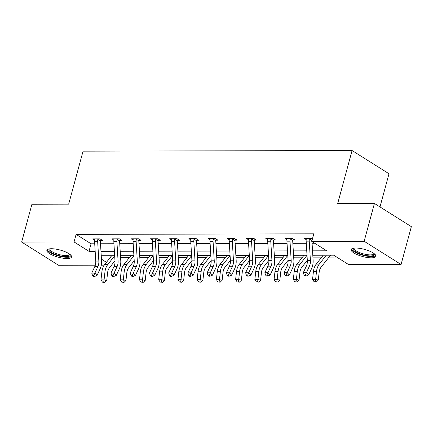 <?xml version="1.0" encoding="UTF-8"?>
<svg xmlns="http://www.w3.org/2000/svg" width="433" height="433" viewBox="0 0 433 433"><rect width="100%" height="100%" fill="white"/><g stroke="black" fill="none" stroke-linecap="round" stroke-linejoin="round"><path stroke-width="0.65" d="M51.435 248.731A12.779 3.697 15.2 0 1 64.982 251.67A12.779 3.697 15.2 0 1 71.553 256.975A12.779 3.697 15.2 0 1 67.001 258.517A12.779 3.697 15.2 0 1 53.459 255.578A12.779 3.697 15.2 0 1 46.888 250.274A12.779 3.697 15.2 0 1 51.435 248.731M355.715 248.033A12.779 3.697 15.2 0 1 369.257 250.972A12.779 3.697 15.2 0 1 375.833 256.276A12.779 3.697 15.2 0 1 371.281 257.819A12.779 3.697 15.2 0 1 357.739 254.88A12.779 3.697 15.2 0 1 351.163 249.576A12.779 3.697 15.2 0 1 355.715 248.033M379.99 206.931L389.002 173.752L352.083 150.538L83.066 151.155L68.674 204.138L31.934 204.219L21.65 242.063L74.048 241.944L89.014 251.351L95.173 251.34M352.083 150.538L337.691 203.521L374.431 203.434L411.35 226.648L401.066 264.487L348.668 264.612L333.702 255.199L312.799 255.248M120.58 257.57L129.418 257.548M139.816 257.527L148.649 257.505M159.046 257.483L167.885 257.462M178.282 257.435L187.116 257.418M197.513 257.391L206.352 257.375M216.744 257.348L225.582 257.326M235.98 257.305L244.818 257.283M255.21 257.262L264.049 257.24M274.446 257.218L283.285 257.197M293.677 257.175L302.515 257.153M312.913 257.126L321.751 257.11M329.053 257.094L336.685 257.072M104.239 265.169L101.262 265.18M95.314 265.191L58.569 265.277L21.65 242.063M110.042 255.714L111.129 256.396M312.534 250.842L326.72 250.81L311.749 241.398L313.806 233.831L76.105 234.372L91.071 243.784L94.719 243.779M100.51 243.763L113.949 243.73M119.741 243.719L133.185 243.687M138.977 243.676L152.416 243.644M158.207 243.633L171.652 243.6M177.443 243.584L190.883 243.557M196.674 243.541L210.119 243.514M215.91 243.498L229.349 243.465M235.141 243.454L248.585 243.422M254.377 243.411L267.816 243.378M273.607 243.368L287.052 243.335M292.843 243.324L306.283 243.292M312.074 243.276L314.731 243.27M312.437 238.881L311.673 238.399L304.275 238.415L306.196 239.622M292.93 240.017L294.933 240.012L292.437 238.442L285.038 238.459L286.965 239.671M273.699 240.061L275.697 240.055L273.207 238.486L265.808 238.502L267.729 239.714M254.463 240.104L256.466 240.099L253.971 238.529L246.572 238.551L248.499 239.758M235.233 240.147L237.235 240.142L234.74 238.578L227.341 238.594L229.263 239.801M215.997 240.191L217.999 240.191L215.504 238.621L208.105 238.637L210.032 239.844M196.766 240.239L198.769 240.234L196.273 238.664L188.875 238.68L190.796 239.887M177.53 240.283L179.533 240.277L177.037 238.707L169.644 238.724L171.565 239.936M158.299 240.326L160.302 240.32L157.807 238.751L150.408 238.767L152.329 239.979M139.063 240.369L141.066 240.364L138.571 238.794L131.177 238.816L133.099 240.023M119.833 240.412L121.835 240.407L119.34 238.843L111.941 238.859L113.863 240.066M100.602 240.456L102.599 240.45L100.104 238.886L92.711 238.902L94.632 240.109M374.431 203.434L364.148 241.278L401.066 264.487M76.105 234.372L74.048 241.944M311.749 241.398L364.148 241.278M100.965 251.324L114.409 251.297M120.201 251.281L133.64 251.248M139.431 251.237L152.876 251.205M158.667 251.194L172.107 251.162M177.898 251.151L191.343 251.118M197.134 251.108L210.573 251.075M216.365 251.059L229.809 251.032M235.601 251.016L249.04 250.988M254.831 250.972L268.276 250.94M274.067 250.929L287.507 250.896M293.298 250.886L306.743 250.853M101.441 259.167L106.458 262.322M307.008 255.259L293.563 255.291M287.772 255.308L274.333 255.335M268.541 255.351L255.097 255.378M249.305 255.394L235.866 255.427M230.075 255.438L216.63 255.47M210.844 255.481L197.399 255.513M191.608 255.524L178.169 255.557M172.377 255.567L158.933 255.6M153.141 255.616L139.702 255.643M133.911 255.659L120.466 255.686M114.675 255.703L101.235 255.735M91.071 243.784L89.014 251.351M306.277 238.41L306.315 238.892A5.737 3.778 89.9 0 0 306.153 241.149L307.333 260.596A8.195 5.396 -90.1 0 1 306.364 266.073L303.322 272.606L306.402 272.595L308.605 274.966L311.652 268.433A12.292 8.097 89.9 0 0 313.097 260.222L311.971 241.533M311.922 240.764A1.64 1.077 -90.1 0 1 311.922 240.477L309.395 238.886L309.671 238.404M309.395 238.886A5.737 3.778 89.9 0 0 309.238 241.143L310.412 260.59A8.195 5.396 -90.1 0 1 309.443 266.062L305.33 275.047L304.096 275.052L304.978 276L306.212 275.994L305.33 275.047M312.144 240.001L311.922 240.477M306.212 275.994L308.605 274.966M303.322 272.606L304.096 275.052M330.536 255.205L321.032 267.269A8.195 5.396 89.9 0 0 319.175 272.178L318.298 280.075L316.344 281.97L314.044 281.699L316.344 281.97M314.044 281.699L312.556 279.393L313.432 271.502A12.292 8.097 -90.1 0 1 316.214 264.13L323.235 255.221M312.556 279.393L315.641 279.388L316.512 271.491A12.292 8.097 -90.1 0 1 319.3 264.119L326.314 255.216M315.278 281.699L315.641 279.388L318.298 280.075M374.404 253.825A11.058 3.199 15.2 0 1 359.985 253.852A11.058 3.199 15.2 0 1 353.637 248.179M354.216 248.109A10.24 2.961 -164.8 0 0 354.151 248.277A10.24 2.961 -164.8 0 0 360.478 252.937A10.24 2.961 -164.8 0 0 373.917 253.646A10.24 2.961 -164.8 0 0 373.944 253.467M351.569 248.964A12.698 3.67 -164.8 0 0 359.417 254.166A12.698 3.67 -164.8 0 0 375.795 255.546M70.13 254.523A11.058 3.199 15.2 0 1 66.287 256.65A11.058 3.199 15.2 0 1 53.497 253.641A11.058 3.199 15.2 0 1 49.357 248.878M49.936 248.807A10.24 2.961 -164.8 0 0 49.871 248.975A10.24 2.961 -164.8 0 0 55.137 253.224A10.24 2.961 -164.8 0 0 65.989 255.578A10.24 2.961 -164.8 0 0 69.637 254.344A10.24 2.961 -164.8 0 0 69.664 254.166M47.289 249.662A12.698 3.67 -164.8 0 0 54.672 254.691A12.698 3.67 -164.8 0 0 67.283 257.278A12.698 3.67 -164.8 0 0 71.515 256.244M287.041 238.453L287.079 238.94A5.737 3.778 89.9 0 0 286.922 241.192L288.097 260.644A8.195 5.396 -90.1 0 1 287.133 266.116L284.086 272.649L287.171 272.638L289.374 275.009L292.416 268.476A12.292 8.097 89.9 0 0 293.866 260.265L292.692 240.818A1.64 1.077 -90.1 0 1 292.692 240.521L290.164 238.929A5.737 3.778 89.9 0 0 290.002 241.186L291.182 260.634A8.195 5.396 -90.1 0 1 290.213 266.106L286.094 275.09L284.865 275.096L285.742 276.043L286.976 276.038L286.094 275.09M290.164 238.929L290.435 238.448M293.482 239.097L292.692 240.521M286.976 276.038L289.374 275.009M284.086 272.649L284.865 275.096M267.81 238.502L267.848 238.984A5.737 3.778 89.9 0 0 267.686 241.241L268.866 260.688A8.195 5.396 -90.1 0 1 267.897 266.16L264.855 272.693L267.935 272.687L270.138 275.052L273.185 268.52A12.292 8.097 89.9 0 0 274.63 260.314L273.456 240.867A1.64 1.077 -90.1 0 1 273.456 240.564L270.928 238.973A5.737 3.778 89.9 0 0 270.771 241.23L271.946 260.677A8.195 5.396 -90.1 0 1 270.982 266.154L266.863 275.134L265.629 275.139L266.512 276.086L267.746 276.086L266.863 275.134M270.928 238.973L271.204 238.491M274.246 239.146L273.456 240.564M267.746 276.086L270.138 275.052M264.855 272.693L265.629 275.139M307.311 260.314L301.796 267.313A8.195 5.396 89.9 0 0 299.945 272.227L299.068 280.119L297.108 282.018L294.813 281.742L297.108 282.018M294.813 281.742L293.325 279.442L294.196 271.545A12.292 8.097 -90.1 0 1 296.984 264.173L303.998 255.27M293.325 279.442L296.405 279.431L297.282 271.534A12.292 8.097 -90.1 0 1 300.064 264.168L307.013 255.351M296.048 281.742L296.405 279.431L299.068 280.119M288.08 260.357L282.565 267.356A8.195 5.396 89.9 0 0 280.708 272.27L279.832 280.167L277.878 282.062L275.577 281.786L277.878 282.062M275.577 281.786L274.089 279.485L274.966 271.588A12.292 8.097 -90.1 0 1 277.748 264.217L284.768 255.313M274.089 279.485L277.174 279.474L278.046 271.583A12.292 8.097 -90.1 0 1 280.833 264.211L287.777 255.394M276.811 281.786L277.174 279.474L279.832 280.167M248.574 238.545L248.612 239.027A5.737 3.778 89.9 0 0 248.455 241.284L249.63 260.731A8.195 5.396 -90.1 0 1 248.666 266.203L245.619 272.736L248.704 272.73L250.907 275.101L253.949 268.568A12.292 8.097 89.9 0 0 255.4 260.357L254.225 240.91A1.64 1.077 -90.1 0 1 254.225 240.607L251.697 239.021A5.737 3.778 89.9 0 0 251.535 241.273L252.715 260.726A8.195 5.396 -90.1 0 1 251.746 266.198L247.627 275.182L246.399 275.182L247.281 276.13L248.51 276.13L247.627 275.182M251.697 239.021L251.968 238.534M255.015 239.189L254.225 240.607M248.51 276.13L250.907 275.101M245.619 272.736L246.399 275.182M229.344 238.588L229.382 239.07A5.737 3.778 89.9 0 0 229.219 241.327L230.399 260.774A8.195 5.396 -90.1 0 1 229.43 266.246L226.389 272.779L229.468 272.774L231.671 275.144L234.718 268.612A12.292 8.097 89.9 0 0 236.169 260.401L234.989 240.954A1.64 1.077 -90.1 0 1 234.989 240.651L232.461 239.065A5.737 3.778 89.9 0 0 232.304 241.322L233.479 260.769A8.195 5.396 -90.1 0 1 232.516 266.241L228.397 275.226L227.163 275.226L228.045 276.173L229.279 276.173L228.397 275.226M232.461 239.065L232.738 238.578M235.779 239.233L234.989 240.651M229.279 276.173L231.671 275.144M226.389 272.779L227.163 275.226M210.108 238.632L210.151 239.113A5.737 3.778 89.9 0 0 209.989 241.37L211.163 260.818A8.195 5.396 -90.1 0 1 210.2 266.29L207.153 272.822L210.238 272.817L212.441 275.188L215.482 268.655A12.292 8.097 89.9 0 0 216.933 260.444L215.758 240.997A1.64 1.077 -90.1 0 1 215.758 240.694L213.231 239.108A5.737 3.778 89.9 0 0 213.068 241.365L214.248 260.812A8.195 5.396 -90.1 0 1 213.28 266.284L209.166 275.269L207.932 275.269L208.814 276.216L210.043 276.216L209.166 275.269M213.231 239.108L213.501 238.626M216.549 239.276L215.758 240.694M210.043 276.216L212.441 275.188M207.153 272.822L207.932 275.269M268.844 260.401L263.329 267.399A8.195 5.396 89.9 0 0 261.478 272.314L260.601 280.211L258.642 282.105L256.347 281.834L258.642 282.105M256.347 281.834L254.858 279.529L255.735 271.632A12.292 8.097 -90.1 0 1 258.517 264.26L265.537 255.356M254.858 279.529L257.938 279.518L258.815 271.626A12.292 8.097 -90.1 0 1 261.597 264.254L268.547 255.438M257.581 281.829L257.938 279.518L260.601 280.211M249.614 260.444L244.098 267.442A8.195 5.396 89.9 0 0 242.242 272.357L241.365 280.254L239.411 282.148L237.111 281.878L239.411 282.148M237.111 281.878L235.622 279.572L236.499 271.675A12.292 8.097 -90.1 0 1 239.281 264.303L246.301 255.4M235.622 279.572L238.707 279.566L239.584 271.67A12.292 8.097 -90.1 0 1 242.366 264.298L249.311 255.481M238.345 281.872L238.707 279.566L241.365 280.254M230.378 260.487L224.868 267.486A8.195 5.396 89.9 0 0 223.011 272.4L222.134 280.297L220.175 282.192L217.88 281.921L220.175 282.192M217.88 281.921L216.392 279.615L217.269 271.718A12.292 8.097 -90.1 0 1 220.051 264.346L227.071 255.443M216.392 279.615L219.471 279.61L220.348 271.713A12.292 8.097 -90.1 0 1 223.13 264.341L230.08 255.53M219.114 281.915L219.471 279.61L222.134 280.297M211.147 260.536L205.632 267.529A8.195 5.396 89.9 0 0 203.775 272.444L202.898 280.34L200.944 282.235L198.644 281.964L200.944 282.235M198.644 281.964L197.156 279.658L198.033 271.762A12.292 8.097 -90.1 0 1 200.815 264.395L207.835 255.486M197.156 279.658L200.241 279.653L201.118 271.756A12.292 8.097 -90.1 0 1 203.9 264.384L210.849 255.573M199.878 281.959L200.241 279.653L202.898 280.34M191.916 260.579L186.401 267.578A8.195 5.396 89.9 0 0 184.545 272.487L183.668 280.384L181.708 282.278L179.414 282.007L181.708 282.278M179.414 282.007L177.925 279.702L178.802 271.81A12.292 8.097 -90.1 0 1 181.584 264.439L188.604 255.535M177.925 279.702L181.005 279.696L181.882 271.8A12.292 8.097 -90.1 0 1 184.664 264.428L191.613 255.616M180.648 282.007L181.005 279.696L183.668 280.384M172.68 260.623L167.165 267.621A8.195 5.396 89.9 0 0 165.309 272.536L164.432 280.427L162.478 282.327L160.183 282.051L162.478 282.327M160.183 282.051L158.689 279.75L159.566 271.854A12.292 8.097 -90.1 0 1 162.353 264.482L169.368 255.578M158.689 279.75L161.774 279.74L162.651 271.843A12.292 8.097 -90.1 0 1 165.433 264.476L172.383 255.659M161.412 282.051L161.774 279.74L164.432 280.427M153.45 260.666L147.934 267.664A8.195 5.396 89.9 0 0 146.078 272.579L145.201 280.476L143.242 282.37L140.947 282.094L143.242 282.37M140.947 282.094L139.458 279.794L140.335 271.897A12.292 8.097 -90.1 0 1 143.117 264.525L150.137 255.622M139.458 279.794L142.538 279.783L143.415 271.892A12.292 8.097 -90.1 0 1 146.202 264.52L153.147 255.703M142.181 282.094L142.538 279.783L145.201 280.476M134.214 260.709L128.698 267.708A8.195 5.396 89.9 0 0 126.842 272.622L125.965 280.519L124.011 282.413L121.716 282.143L124.011 282.413M121.716 282.143L120.222 279.837L121.099 271.94A12.292 8.097 -90.1 0 1 123.887 264.568L130.901 255.665M120.222 279.837L123.308 279.832L124.184 271.935A12.292 8.097 -90.1 0 1 126.966 264.563L133.916 255.746M122.945 282.137L123.308 279.832L125.965 280.519M114.983 260.753L109.468 267.751A8.195 5.396 89.9 0 0 107.611 272.666L106.734 280.562L104.781 282.457L102.48 282.186L104.781 282.457M102.48 282.186L100.992 279.88L101.869 271.984A12.292 8.097 -90.1 0 1 104.651 264.612L111.671 255.708M100.992 279.88L104.072 279.875L104.948 271.978A12.292 8.097 -90.1 0 1 107.736 264.606L114.68 255.789M103.714 282.181L104.072 279.875L106.734 280.562M190.877 238.675L190.915 239.157A5.737 3.778 89.9 0 0 190.753 241.414L191.933 260.861A8.195 5.396 -90.1 0 1 190.964 266.338L187.922 272.871L191.002 272.86L193.205 275.231L196.252 268.698A12.292 8.097 89.9 0 0 197.702 260.487L196.522 241.04A1.64 1.077 -90.1 0 1 196.522 240.737L194 239.151A5.737 3.778 89.9 0 0 193.838 241.408L195.012 260.855A8.195 5.396 -90.1 0 1 194.049 266.327L189.93 275.312L188.696 275.312L189.578 276.265L190.812 276.259L189.93 275.312M194 239.151L194.271 238.67M197.318 239.319L196.522 240.737M190.812 276.259L193.205 275.231M187.922 272.871L188.696 275.312M171.641 238.718L171.684 239.2A5.737 3.778 89.9 0 0 171.522 241.457L172.697 260.904A8.195 5.396 -90.1 0 1 171.733 266.382L168.686 272.914L171.771 272.904L173.974 275.274L177.016 268.741A12.292 8.097 89.9 0 0 178.466 260.531L177.292 241.084A1.64 1.077 -90.1 0 1 177.292 240.786L174.764 239.195A5.737 3.778 89.9 0 0 174.602 241.452L175.782 260.899A8.195 5.396 -90.1 0 1 174.813 266.371L170.699 275.356L169.465 275.361L170.348 276.308L171.576 276.303L170.699 275.356M174.764 239.195L175.035 238.713M178.082 239.362L177.292 240.786M171.576 276.303L173.974 275.274M168.686 272.914L169.465 275.361M152.411 238.767L152.448 239.249A5.737 3.778 89.9 0 0 152.286 241.506L153.466 260.953A8.195 5.396 -90.1 0 1 152.497 266.425L149.455 272.958L152.535 272.952L154.743 275.318L157.785 268.785A12.292 8.097 89.9 0 0 159.236 260.579L158.056 241.132A1.64 1.077 -90.1 0 1 158.056 240.829L155.534 239.238A5.737 3.778 89.9 0 0 155.371 241.495L156.546 260.942A8.195 5.396 -90.1 0 1 155.582 266.419L151.463 275.399L150.229 275.404L151.112 276.351L152.346 276.346L151.463 275.399M155.534 239.238L155.804 238.756M158.851 239.406L158.056 240.829M152.346 276.346L154.743 275.318M149.455 272.958L150.229 275.404M133.175 238.81L133.218 239.292A5.737 3.778 89.9 0 0 133.055 241.549L134.23 260.996A8.195 5.396 -90.1 0 1 133.267 266.468L130.219 273.001L133.304 272.996L135.507 275.366L138.549 268.833A12.292 8.097 89.9 0 0 140 260.623L138.825 241.176A1.64 1.077 -90.1 0 1 138.825 240.872L136.298 239.281A5.737 3.778 89.9 0 0 136.135 241.538L137.315 260.985A8.195 5.396 -90.1 0 1 136.346 266.463L132.233 275.442L130.999 275.448L131.881 276.395L133.11 276.395L132.233 275.442M136.298 239.281L136.574 238.799M139.615 239.454L138.825 240.872M133.11 276.395L135.507 275.366M130.219 273.001L130.999 275.448M113.944 238.854L113.982 239.335A5.737 3.778 89.9 0 0 113.819 241.592L114.999 261.039A8.195 5.396 -90.1 0 1 114.031 266.512L110.989 273.044L114.068 273.039L116.277 275.41L119.319 268.877A12.292 8.097 89.9 0 0 120.769 260.666L119.589 241.219A1.64 1.077 -90.1 0 1 119.589 240.916L117.067 239.33A5.737 3.778 89.9 0 0 116.905 241.587L118.079 261.034A8.195 5.396 -90.1 0 1 117.116 266.506L112.997 275.491L111.763 275.491L112.645 276.438L113.879 276.438L112.997 275.491M117.067 239.33L117.338 238.843M120.385 239.498L119.589 240.916M113.879 276.438L116.277 275.41M110.989 273.044L111.763 275.491M94.708 238.897L94.751 239.379A5.737 3.778 89.9 0 0 94.589 241.636L95.763 261.083A8.195 5.396 -90.1 0 1 94.8 266.555L91.753 273.088L94.838 273.082L97.041 275.453L100.083 268.92A12.292 8.097 89.9 0 0 101.533 260.709L100.359 241.262A1.64 1.077 -90.1 0 1 100.359 240.959L97.831 239.373A5.737 3.778 89.9 0 0 97.669 241.63L98.848 261.077A8.195 5.396 -90.1 0 1 97.88 266.549L93.766 275.534L92.532 275.534L93.414 276.481L94.648 276.481L93.766 275.534M97.831 239.373L98.107 238.892M101.149 239.541L100.359 240.959M94.648 276.481L97.041 275.453M91.753 273.088L92.532 275.534M309.649 238.431L306.277 238.442M310.412 260.59L307.333 260.596M309.443 266.062L306.364 266.073M309.238 241.143L306.153 241.149M313.432 271.502L316.512 271.491M316.214 264.13L319.3 264.119M290.419 238.48L287.041 238.486M291.182 260.634L288.097 260.644M290.213 266.106L287.133 266.116M290.002 241.186L286.922 241.192M271.182 238.523L267.81 238.529M271.946 260.677L268.866 260.688M270.982 266.154L267.897 266.16M270.771 241.23L267.686 241.241M294.196 271.545L297.282 271.534M296.984 264.173L300.064 264.168M274.966 271.588L278.046 271.583M277.748 264.217L280.833 264.211M251.952 238.567L248.574 238.572M252.715 260.726L249.63 260.731M251.746 266.198L248.666 266.203M251.535 241.273L248.455 241.284M232.721 238.61L229.344 238.615M233.479 260.769L230.399 260.774M232.516 266.241L229.43 266.246M232.304 241.322L229.219 241.327M213.485 238.653L210.113 238.664M214.248 260.812L211.163 260.818M213.28 266.284L210.2 266.29M213.068 241.365L209.989 241.37M255.735 271.632L258.815 271.626M258.517 264.26L261.597 264.254M236.499 271.675L239.584 271.67M239.281 264.303L242.366 264.298M217.269 271.718L220.348 271.713M220.051 264.346L223.13 264.341M198.033 271.762L201.118 271.756M200.815 264.395L203.9 264.384M178.802 271.81L181.882 271.8M181.584 264.439L184.664 264.428M159.566 271.854L162.651 271.843M162.353 264.482L165.433 264.476M140.335 271.897L143.415 271.892M143.117 264.525L146.202 264.52M121.099 271.94L124.184 271.935M123.887 264.568L126.966 264.563M101.869 271.984L104.948 271.978M104.651 264.612L107.736 264.606M194.255 238.697L190.877 238.707M195.012 260.855L191.933 260.861M194.049 266.327L190.964 266.338M193.838 241.408L190.753 241.414M175.019 238.745L171.647 238.751M175.782 260.899L172.697 260.904M174.813 266.371L171.733 266.382M174.602 241.452L171.522 241.457M155.788 238.789L152.411 238.794M156.546 260.942L153.466 260.953M155.582 266.419L152.497 266.425M155.371 241.495L152.286 241.506M136.552 238.832L133.18 238.837M137.315 260.985L134.23 260.996M136.346 266.463L133.267 266.468M136.135 241.538L133.055 241.549M117.321 238.875L113.944 238.881M118.079 261.034L114.999 261.039M117.116 266.506L114.031 266.512M116.905 241.587L113.819 241.592M98.085 238.919L94.713 238.929M98.848 261.077L95.763 261.083M97.88 266.549L94.8 266.555M97.669 241.63L94.589 241.636"/></g></svg>
